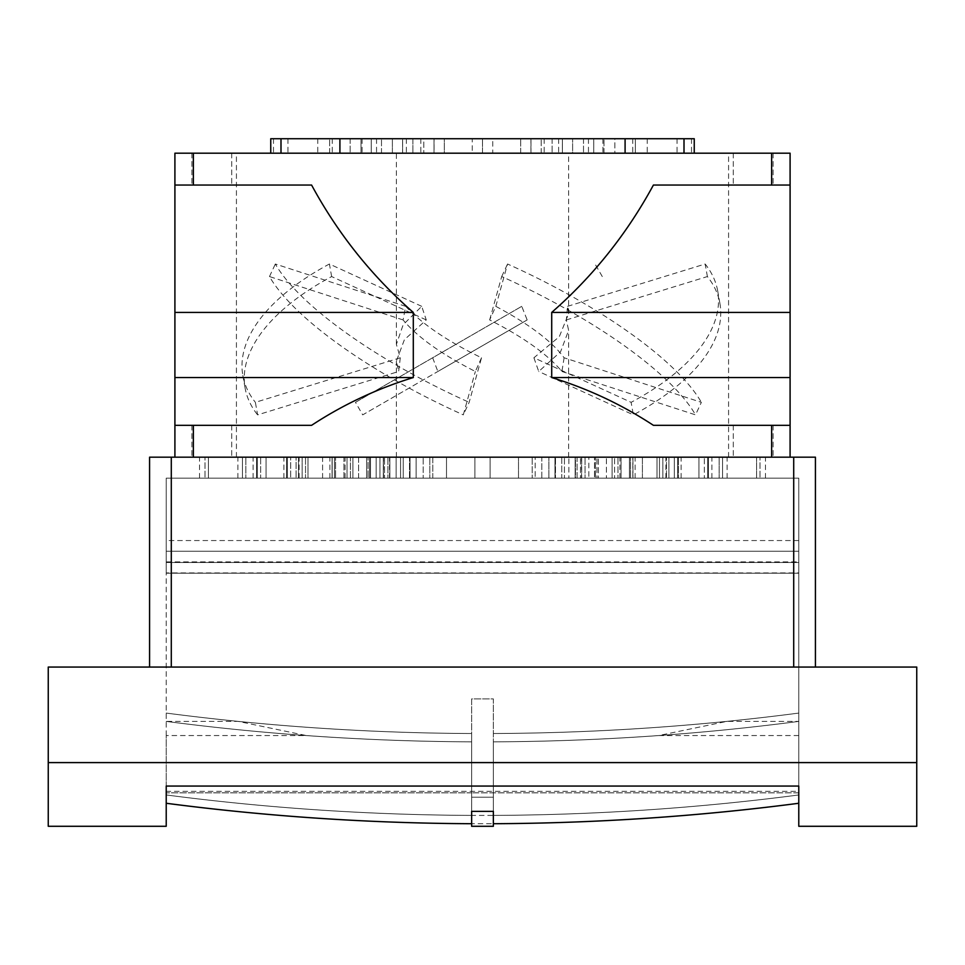 <?xml version="1.0" encoding="UTF-8"?>
<svg xmlns="http://www.w3.org/2000/svg" width="965" height="965" viewBox="0 0 965 965"><rect width="100%" height="100%" fill="white"/><g stroke="black" fill="none" stroke-linecap="round" stroke-linejoin="round"><path stroke-width="0.72" stroke-dasharray="4.83 3.62" d="M48.25 826.281L48.25 762.591L916.75 762.591L916.75 826.281M798.779 826.281L798.779 792.832L471.644 792.832L798.779 792.832L798.779 803.266L798.779 478.157L166.221 478.157L166.221 721.386L238.162 721.386L306.267 735.547L166.221 735.547L166.221 826.281M471.644 792.832L166.221 792.832L471.644 792.832L471.644 698.901L493.356 698.901L493.356 792.832L493.356 698.901L471.644 698.901L471.644 797.211L493.356 797.211L493.356 792.832L493.356 797.211L471.644 797.211L471.644 792.832M166.221 735.547L166.221 572.92L798.779 572.92L798.779 792.832L798.779 735.547L658.733 735.547L726.838 721.386L798.779 721.386L798.779 803.266L798.779 721.398A1586.532 1019.8 0 0 1 493.356 741.844L493.356 815.401A1586.532 1019.8 180 0 0 798.779 794.955L798.779 721.398A1586.532 1019.8 0 0 1 493.356 741.844L493.356 823.712A1586.532 1019.8 180 0 0 798.779 803.266L798.779 721.398A1586.532 1019.8 0 0 1 493.356 741.844L493.356 815.401A1586.532 1019.8 180 0 0 798.779 794.955L798.779 721.398A1586.532 1019.8 0 0 1 493.356 741.844L493.356 815.401A1586.532 1019.8 180 0 0 798.779 794.955L798.779 735.547M798.779 786.065L798.779 791.324L166.221 791.324L166.221 786.065M48.25 762.591L48.25 667.056L916.75 667.056L916.75 762.591M798.779 561.895L798.779 540.545L798.779 573.21L798.779 540.545L798.779 562.511L166.221 562.511L166.221 573.21L798.779 573.21L798.779 551.232L166.221 551.232L166.221 573.21L798.779 573.21L798.779 540.545L798.779 551.232L166.221 551.232L166.221 573.21L798.779 573.21L798.779 551.232L166.221 551.232L166.221 573.21L798.779 573.21L798.779 540.545L798.779 551.232L166.221 551.232L166.221 573.21L166.221 540.545L166.221 573.21L166.221 540.545L166.221 562.511L798.779 562.511L798.779 573.21L798.779 551.232L166.221 551.232L166.221 540.545L166.221 561.895L798.779 561.895L798.779 478.157L166.221 478.157L166.221 561.895M166.221 791.324L166.221 794.955A1586.532 1019.8 180 0 0 471.644 815.401L471.644 733.521L471.644 826.281L493.356 826.281L493.356 815.401A1586.532 1019.8 180 0 0 798.779 794.955L798.779 721.398A1586.532 1019.8 0 0 1 493.356 741.844L493.356 815.401A1586.532 1019.8 180 0 0 798.779 794.955L798.779 803.266A1586.532 1019.8 180 0 1 166.221 803.266L166.221 794.955A1586.532 1019.8 180 0 0 471.644 815.401L471.644 733.521L471.644 823.712L471.644 733.521L471.644 823.712L471.644 733.521L471.644 823.712L471.644 733.521L471.644 823.712L471.644 733.521L471.644 823.712L471.644 733.521L471.644 811.372L493.356 811.372L493.356 733.521L493.356 815.401A1586.532 1019.8 180 0 0 798.779 794.955L798.779 791.324M166.221 551.232L166.221 572.92M306.267 735.547A1586.532 1019.8 0 0 0 471.644 741.844A1586.532 1019.8 0 0 1 166.221 721.398L166.221 803.266A1586.532 1019.8 180 0 0 471.644 823.712A1586.532 1019.8 180 0 1 166.221 803.266A1586.532 1019.8 180 0 0 471.644 823.712A1586.532 1019.8 180 0 1 166.221 803.266A1586.532 1019.8 180 0 0 471.644 823.712A1586.532 1019.8 180 0 1 166.221 803.266M798.779 721.398L798.779 713.075L798.779 721.398A1586.532 1019.8 0 0 1 493.356 741.844L493.356 815.401A1586.532 1019.8 180 0 0 798.779 794.955L798.779 713.075L798.779 794.955A1586.532 1019.8 180 0 1 166.221 794.955A1586.532 1019.8 180 0 0 471.644 815.401A1586.532 1019.8 180 0 1 166.221 794.955A1586.532 1019.8 180 0 0 471.644 815.401A1586.532 1019.8 180 0 1 166.221 794.955A1586.532 1019.8 180 0 0 471.644 815.401M798.779 572.92L798.779 551.232M171.287 667.056L793.712 667.056L171.287 667.056L171.287 457.169L815.425 457.169L815.425 667.056L793.712 667.056L815.425 667.056M726.838 721.386A1586.532 1019.8 0 0 1 493.356 733.521A1586.532 1019.8 0 0 0 798.779 713.075A1586.532 1019.8 0 0 1 493.356 733.521A1586.532 1019.8 0 0 0 798.779 713.075A1586.532 1019.8 0 0 1 493.356 733.521A1586.532 1019.8 0 0 0 798.779 713.075A1586.532 1019.8 0 0 1 493.356 733.521M658.733 735.547A1586.532 1019.8 0 0 1 493.356 741.844L493.356 815.401M798.779 803.266A1586.532 1019.8 180 0 1 493.356 823.712A1586.532 1019.8 180 0 0 798.779 803.266A1586.532 1019.8 180 0 1 493.356 823.712A1586.532 1019.8 180 0 0 798.779 803.266A1586.532 1019.8 180 0 1 493.356 823.712L493.356 741.844M238.162 721.386A1586.532 1019.8 180 0 0 471.644 733.521A1586.532 1019.8 0 0 1 166.221 713.075A1586.532 1019.8 0 0 0 471.644 733.521A1586.532 1019.8 0 0 1 166.221 713.075A1586.532 1019.8 0 0 0 471.644 733.521A1586.532 1019.8 0 0 1 166.221 713.075A1586.532 1019.8 0 0 0 471.644 733.521M598.396 478.157L490.099 478.157L598.396 478.157L490.099 478.157L598.396 478.157L598.396 457.169L581.726 457.169L581.726 478.157L581.726 457.169L598.396 457.169L598.396 478.157M474.901 478.157L366.604 478.157L474.901 478.157L366.604 478.157L474.901 478.157L389.872 478.157L474.901 478.157L389.872 478.157L474.901 478.157L409.836 478.157L474.901 478.157L409.836 478.157L474.901 478.157L429.811 478.157L474.901 478.157L429.811 478.157L474.901 478.157L474.901 457.169L474.901 478.157L474.901 457.169L474.901 478.157L474.901 457.169L474.901 478.157L474.901 457.169L366.604 457.169L366.604 478.157L366.604 457.169L474.901 457.169L366.604 457.169L474.901 457.169L474.901 478.157L474.901 457.169L389.872 457.169L389.872 478.157L389.872 457.169L403.237 457.169L403.237 478.157L403.237 457.169L389.872 457.169L474.901 457.169L403.237 457.169L474.901 457.169L474.901 478.157L474.901 457.169L409.836 457.169L409.836 478.157L409.836 457.169L423.201 457.169L423.201 478.157L423.201 457.169L409.836 457.169L474.901 457.169L423.201 457.169L474.901 457.169L474.901 478.157L474.901 457.169L474.901 478.157L474.901 457.169L429.811 457.169L429.811 478.157L429.811 457.169L446.493 457.169L446.493 478.157L446.493 457.169L429.811 457.169L474.901 457.169L446.493 457.169L474.901 457.169L474.901 478.157M698.925 478.157L595.429 478.157L698.925 478.157L595.429 478.157L698.925 478.157L698.925 457.169L668.902 457.169L668.902 478.157L668.902 457.169L698.925 457.169L698.925 478.157M352.913 478.157L266.075 478.157L369.571 478.157L266.075 478.157L352.913 478.157L352.913 457.169L369.571 457.169L369.571 478.157L369.571 457.169L352.913 457.169L352.913 478.157M756.596 478.157L678.383 478.157L756.596 478.157L678.383 478.157L756.596 478.157L756.596 457.169L719.166 457.169L719.166 478.157L719.166 457.169L756.596 457.169L756.596 478.157M256.594 478.157L208.404 478.157L286.617 478.157L208.404 478.157L256.594 478.157L256.594 457.169L286.617 457.169L286.617 478.157L286.617 457.169L256.594 457.169L256.594 478.157M759.986 478.157L722.544 478.157L759.986 478.157L759.986 457.169L759.986 478.157M205.014 478.157L242.456 478.157L205.014 478.157L205.014 457.169L205.014 478.157M575.454 478.157L657.02 478.157L575.454 478.157L657.02 478.157L575.454 478.157L575.454 457.169L632.931 457.169L632.931 478.157L632.931 457.169L575.454 457.169L588.831 457.169L588.831 478.157L588.831 457.169L657.02 457.169L632.931 457.169L657.02 457.169L657.02 478.157L657.02 457.169L575.454 457.169L575.454 478.157M642.413 478.157L704.341 478.157L642.413 478.157L704.341 478.157L642.413 478.157L642.413 457.169L674.306 457.169L674.306 478.157L674.306 457.169L642.413 457.169L666.489 457.169L666.489 478.157L666.489 457.169L704.341 457.169L674.306 457.169L704.341 457.169L704.341 478.157L704.341 457.169L642.413 457.169L642.413 478.157M677.683 478.157L711.905 478.157L677.683 478.157L677.683 457.169L677.683 478.157M561.763 478.157L490.099 478.157L575.128 478.157L490.099 478.157L561.763 478.157L561.763 457.169L490.099 457.169L490.099 478.157L555.164 478.157L490.099 478.157L535.189 478.157L490.099 478.157L535.189 478.157L490.099 478.157L490.099 457.169L598.396 457.169L490.099 457.169L581.726 457.169L490.099 457.169L490.099 478.157L490.099 457.169L490.099 478.157L490.099 457.169L490.099 478.157L490.099 457.169L490.099 478.157L490.099 457.169L490.099 478.157L490.099 457.169L575.128 457.169L575.128 478.157L575.128 457.169L490.099 457.169L575.128 457.169L561.763 457.169L561.763 478.157M596.949 478.157L555.49 478.157L621.038 478.157L555.49 478.157L596.949 478.157L596.949 457.169L555.49 457.169L555.49 478.157L555.49 457.169L621.038 457.169L621.038 478.157L621.038 457.169L555.49 457.169L568.855 457.169L568.855 478.157L568.855 457.169L621.038 457.169L596.949 457.169L596.949 478.157M629.433 478.157L659.469 478.157L606.418 478.157L629.433 478.157L629.433 457.169L606.418 457.169L606.418 478.157L606.418 457.169L659.469 457.169L659.469 478.157L659.469 457.169L606.418 457.169L630.519 457.169L630.519 478.157L630.519 457.169L659.469 457.169L629.433 457.169L629.433 478.157M632.811 478.157L665.922 478.157L632.811 478.157L632.811 457.169L632.811 478.157M307.98 478.157L389.546 478.157L307.98 478.157L389.546 478.157L307.98 478.157L307.98 457.169L332.069 457.169L332.069 478.157L332.069 457.169L307.98 457.169L307.98 478.157M260.659 478.157L322.587 478.157L260.659 478.157L322.587 478.157L260.659 478.157L260.659 457.169L290.694 457.169L290.694 478.157L290.694 457.169L260.659 457.169L260.659 478.157M257.281 478.157L287.317 478.157L257.281 478.157L257.281 457.169L257.281 478.157M343.962 478.157L409.51 478.157L343.962 478.157L409.51 478.157L343.962 478.157L343.962 457.169L368.051 457.169L368.051 478.157L368.051 457.169L343.962 457.169L343.962 478.157M305.531 478.157L358.582 478.157L305.531 478.157L358.582 478.157L305.531 478.157L305.531 457.169L335.567 457.169L335.567 478.157L335.567 457.169L305.531 457.169L305.531 478.157M302.142 478.157L332.189 478.157L302.142 478.157L302.142 457.169L299.09 457.169L302.142 457.169L302.142 478.157M554.971 478.157L585.043 478.157L532.197 478.157L554.971 478.157L554.971 457.169L532.197 457.169L532.197 478.157L532.197 457.169L585.043 457.169L585.043 478.157L585.043 457.169L532.197 457.169L548.88 457.169L548.88 478.157L548.88 457.169L585.043 457.169L554.971 457.169L554.971 478.157M577.082 478.157L614.584 478.157L564.441 478.157L577.082 478.157L577.082 457.169L564.441 457.169L564.441 478.157L564.441 457.169L614.584 457.169L614.584 478.157L614.584 457.169L564.441 457.169L594.524 457.169L594.524 478.157L594.524 457.169L614.584 457.169L577.082 457.169L577.082 478.157M580.472 478.157L619.928 478.157L580.472 478.157L580.472 457.169L580.472 478.157M379.957 478.157L432.803 478.157L379.957 478.157L432.803 478.157L379.957 478.157L379.957 457.169L410.029 457.169L410.029 478.157L410.029 457.169L379.957 457.169L379.957 478.157M350.416 478.157L400.559 478.157L350.416 478.157L400.559 478.157L350.416 478.157L350.416 457.169L387.918 457.169L387.918 478.157L387.918 457.169L350.416 457.169L350.416 478.157M347.026 478.157L384.528 478.157L347.026 478.157L347.026 457.169L345.072 457.169L347.026 457.169L347.026 478.157M798.779 540.545L166.221 540.545M166.221 562.511L798.779 562.511L166.221 562.511M471.644 741.844A1586.532 1019.8 0 0 1 166.221 721.398A1586.532 1019.8 0 0 0 471.644 741.844A1586.532 1019.8 0 0 1 166.221 721.398A1586.532 1019.8 0 0 0 471.644 741.844A1586.532 1019.8 0 0 1 166.221 721.398M171.287 457.169L149.575 457.169L149.575 667.056M383.274 478.157L383.274 457.169L383.274 478.157M612.087 457.169L612.087 478.157L612.087 457.169L698.925 457.169L612.087 457.169M595.429 457.169L668.902 457.169L595.429 457.169L595.429 478.157L595.429 457.169M266.075 457.169L266.075 478.157L266.075 457.169L352.913 457.169L266.075 457.169M296.098 457.169L369.571 457.169L296.098 457.169L296.098 478.157L296.098 457.169M708.406 457.169L708.406 478.157L708.406 457.169L756.596 457.169L708.406 457.169M678.383 457.169L719.166 457.169L678.383 457.169L678.383 478.157L678.383 457.169M208.404 457.169L208.404 478.157L208.404 457.169L256.594 457.169L208.404 457.169M245.834 457.169L286.617 457.169L245.834 457.169L245.834 478.157L245.834 457.169M723.979 457.169L765.486 457.169L723.979 457.169M722.544 478.157L722.544 457.169L722.544 478.157M722.544 457.169L727.103 457.169L722.544 457.169M241.021 457.169L199.514 457.169L241.021 457.169M242.456 478.157L242.456 457.169L242.456 478.157M242.456 457.169L237.897 457.169L242.456 457.169M707.719 457.169L677.683 457.169L707.719 457.169L707.719 478.157L707.719 457.169L711.905 457.169L707.719 457.169M541.799 478.157L541.799 457.169L490.099 457.169L490.099 478.157L490.099 457.169L555.164 457.169L555.164 478.157L555.164 457.169L490.099 457.169L555.164 457.169L541.799 457.169L541.799 478.157M662.859 457.169L632.811 457.169L662.859 457.169L662.859 478.157L662.859 457.169L665.922 457.169L662.859 457.169M376.169 457.169L376.169 478.157L376.169 457.169L307.98 457.169L376.169 457.169M389.546 478.157L389.546 457.169L332.069 457.169L389.546 457.169L389.546 478.157M298.511 457.169L298.511 478.157L298.511 457.169L260.659 457.169L298.511 457.169M322.587 478.157L322.587 457.169L290.694 457.169L322.587 457.169L322.587 478.157M287.317 457.169L253.095 457.169L287.317 457.169L287.317 478.157L287.317 457.169L283.891 457.169L287.317 457.169M396.145 457.169L396.145 478.157L396.145 457.169L343.962 457.169L396.145 457.169M409.51 478.157L409.51 457.169L368.051 457.169L409.51 457.169L409.51 478.157M334.481 457.169L334.481 478.157L334.481 457.169L305.531 457.169L334.481 457.169M358.582 478.157L358.582 457.169L335.567 457.169L358.582 457.169L358.582 478.157M332.189 457.169L302.142 457.169L332.189 457.169L332.189 478.157L332.189 457.169L329.873 457.169L332.189 457.169M490.099 457.169L490.099 478.157L490.099 457.169L535.189 457.169L535.189 478.157L535.189 457.169L490.099 457.169L596.068 457.169L490.099 457.169M518.507 478.157L518.507 457.169L535.189 457.169L518.507 457.169L518.507 478.157M617.974 457.169L580.472 457.169L617.974 457.169L617.974 478.157L617.974 457.169L619.928 457.169L617.974 457.169M416.12 457.169L416.12 478.157L416.12 457.169L379.957 457.169L416.12 457.169M432.803 478.157L432.803 457.169L410.029 457.169L432.803 457.169L432.803 478.157M370.476 457.169L370.476 478.157L370.476 457.169L350.416 457.169L400.559 457.169L370.476 457.169M400.559 478.157L400.559 457.169L387.918 457.169L400.559 457.169L400.559 478.157M384.528 457.169L347.026 457.169L384.528 457.169L384.528 478.157L384.528 457.169L383.455 457.169L384.528 457.169M174.906 457.169L790.094 457.169L174.906 457.169L174.906 425.324L311.586 425.324C343.226 404.564 377.122 388.642 413.297 377.556L413.297 312.419C371.911 276.231 338.015 233.771 311.586 185.039L174.906 185.039L174.906 425.324L311.586 425.324L174.906 425.324M382.635 457.169L474.901 457.169L382.635 457.169M294.94 457.169L368.932 457.169L294.94 457.169M670.06 457.169L596.068 457.169L670.06 457.169M482.5 457.169L396.374 457.169L482.5 457.169M679.541 457.169L720.602 457.169L679.541 457.169M244.398 457.169L285.459 457.169L244.398 457.169M193.362 185.039L193.362 153.194L174.906 153.194L174.906 185.039L311.586 185.039L174.906 185.039M790.094 457.169L790.094 153.194L771.638 153.194L771.638 185.039L653.414 185.039C627.141 233.59 593.234 276.05 551.703 312.419L551.703 377.556M771.638 425.324L653.414 425.324L771.638 425.324L771.638 457.169M193.362 153.194L771.638 153.194M790.094 377.556L551.715 377.556C587.878 388.642 621.774 404.564 653.414 425.324L790.094 425.324M474.901 153.194L728.575 153.194L474.901 153.194M482.5 153.194L396.374 153.194L568.626 153.194L444.322 153.194L444.322 138.719L520.678 138.719L444.322 138.719L520.678 138.719L444.322 138.719L444.322 153.194L520.678 153.194L520.678 138.719L520.678 153.194L482.5 153.194L482.5 138.719L482.5 153.194L520.678 153.194L482.5 153.194M481.523 357.774L475.347 371.489C441.584 354.3 417.495 337.123 403.081 319.934L405.686 306.339C422.272 324.168 447.555 341.308 481.523 357.774L469.159 402.333L463.296 414.866L475.347 371.489M400.294 357.774L398.666 371.489L396.374 361.079L404.395 339.716L426.265 319.934L421.717 306.339L403.165 324.747L396.374 344.36L400.294 357.774L255.375 402.333L257.607 414.866L398.666 371.489M432.67 357.774L437.845 371.489L527.155 319.934L521.751 306.339L355.47 402.333L362.707 414.866L437.845 371.489M564.103 357.774L561.919 371.489C547.505 354.3 523.416 337.123 489.653 319.934L495.805 306.339C529.182 324.168 551.944 341.308 564.103 357.774L701.374 402.333L695.524 414.866L561.919 371.489M533.91 357.774L538.735 371.489L560.605 351.706L568.626 330.344L566.334 319.934L567.541 306.339L568.626 313.637L559.29 336.713L533.91 357.774L631.122 402.333L633.354 414.866L538.735 371.489M211.817 425.324L231.721 425.324L211.817 425.324M174.906 377.556L413.285 377.556M174.906 312.419L413.297 312.419M211.817 185.039L231.721 185.039L211.817 185.039M211.817 153.194L231.721 153.194L211.817 153.194M753.183 153.194L773.086 153.194L753.183 153.194M270.755 153.194L313.697 153.194L270.755 153.194L270.755 138.719L329.668 138.719L270.755 138.719L280.996 138.719L280.996 153.194M651.303 153.194L694.245 153.194L651.303 153.194M790.094 185.039L771.638 185.039M753.183 185.039L773.086 185.039L753.183 185.039M753.183 425.324L773.086 425.324L753.183 425.324M790.094 312.419L551.703 312.419M392.381 153.194L332.25 153.194L392.381 153.194L392.381 138.719L392.381 153.194M614.85 153.194L350.15 153.194L614.85 153.194L350.15 153.194L614.85 153.194L614.85 138.719L593.752 138.719L593.752 153.194L593.752 138.719L614.85 138.719L614.85 153.194M562.39 153.194L381.501 153.194L583.499 153.194L562.39 153.194L562.39 138.719L562.39 153.194M339.909 153.194L339.909 138.719L287.956 138.719L361.019 138.719L317.774 138.719L361.019 138.719L361.019 153.194L361.019 138.719L339.909 138.719L339.909 153.194L361.019 153.194L287.956 153.194L625.091 153.194L313.697 153.194L339.909 153.194L339.909 138.719L280.996 138.719M661.544 153.194L691.519 153.194L661.544 153.194M303.456 153.194L273.481 153.194L303.456 153.194M562.366 153.194L588.457 153.194L548.301 153.194L562.366 153.194L562.366 138.719L588.457 138.719L562.366 138.719L562.366 153.194M538.072 153.194L412.875 153.194L538.072 153.194M416.699 153.194L376.543 153.194L416.699 153.194M625.091 153.194L677.044 153.194L603.981 153.194L647.226 153.194L603.981 153.194L625.091 153.194L625.091 138.719L625.091 153.194L625.091 138.719L684.004 138.719L684.004 153.194M572.619 153.194L632.75 153.194L572.619 153.194L602.932 153.194L572.619 153.194L572.619 138.719L572.619 153.194M403.081 319.934L269.476 276.557A241.153 70.879 25 0 0 463.296 414.866M405.686 306.339L275.327 264.012A241.153 70.879 25 0 0 469.159 402.333M269.476 276.557L275.327 264.012M426.265 319.934L331.646 276.557A241.153 114.678 -10.1 0 0 245.098 388.063A241.153 114.678 -10.1 0 0 257.607 414.866M421.717 306.339L329.403 264.012A241.153 114.678 -10.1 0 0 242.854 375.53A241.153 114.678 -10.1 0 0 255.375 402.333M331.646 276.557L329.403 264.012M527.155 319.934L362.707 414.866M521.751 306.339L355.47 402.333M426.928 153.194L530.979 153.194L426.928 153.194M489.653 319.934L501.704 276.557A241.153 70.879 25 0 1 695.524 414.866M495.805 306.339L507.554 264.012A241.153 70.879 25 0 1 701.374 402.333M501.704 276.557L507.554 264.012M566.334 319.934L707.393 276.557A241.153 114.678 -10.1 0 1 719.902 303.36A241.153 114.678 -10.1 0 1 633.354 414.866M567.541 306.339L705.15 264.012A241.153 114.678 -10.1 0 1 717.671 290.815A241.153 114.678 -10.1 0 1 631.122 402.333M707.393 276.557L705.15 264.012M541.208 153.194L558.639 153.194L541.208 153.194L541.208 138.719L562.366 138.719L541.208 138.719L541.208 153.194M602.293 276.557L595.055 264.012M211.817 457.169L191.914 457.169L211.817 457.169M329.668 153.194L329.668 138.719L329.668 153.194M684.004 138.719L635.332 138.719L635.332 153.194L635.332 138.719L694.245 138.719L694.245 153.194M753.183 457.169L733.279 457.169L753.183 457.169M371.26 138.719L392.381 138.719L362.068 138.719L392.381 138.719L371.26 138.719L371.26 153.194L371.26 138.719L332.25 138.719L371.26 138.719M350.15 138.719L350.15 153.194L350.15 138.719L614.85 138.719L350.15 138.719M371.248 153.194L371.248 138.719L593.752 138.719L371.248 138.719L371.248 153.194M583.499 138.719L583.499 153.194L583.499 138.719L381.501 138.719L583.499 138.719M381.501 153.194L381.501 138.719L381.501 153.194M402.61 153.194L402.61 138.719L381.501 138.719L402.61 138.719L402.61 153.194M329.668 138.719L273.481 138.719L329.668 138.719M635.332 138.719L691.519 138.719L635.332 138.719M339.909 138.719L625.091 138.719M552.125 138.719L552.125 153.194L552.125 138.719L412.875 138.719L412.875 153.194L412.875 138.719L434.021 138.719L434.021 153.194L434.021 138.719L412.875 138.719L552.125 138.719M530.979 153.194L530.979 138.719L530.979 153.194M423.792 138.719L402.634 138.719L402.634 153.194L402.634 138.719L376.543 138.719L423.792 138.719L423.792 153.194L423.792 138.719L406.362 138.719L423.792 138.719M603.981 153.194L603.981 138.719L603.981 153.194M603.981 138.719L647.226 138.719L603.981 138.719M593.74 153.194L593.74 138.719L632.75 138.719L593.74 138.719L593.74 153.194M593.74 138.719L572.619 138.719L593.74 138.719M434.021 138.719L530.979 138.719L434.021 138.719M541.208 138.719L558.639 138.719L541.208 138.719M530.919 138.719L492.741 138.719L530.919 138.719L530.919 153.194L530.919 138.719M472.259 138.719L420.837 138.719L472.259 138.719L472.259 153.194L420.837 153.194L434.081 153.194L434.081 138.719L434.081 153.194L472.259 153.194M492.741 153.194L544.163 153.194L492.741 153.194L492.741 138.719M793.712 457.169L793.712 667.056M193.362 425.324L193.362 457.169M765.486 478.157L765.486 457.169M727.103 478.157L727.103 457.169M199.514 478.157L199.514 457.169M237.897 478.157L237.897 457.169M681.121 478.157L681.121 457.169M711.905 478.157L711.905 457.169M635.127 478.157L635.127 457.169M665.922 478.157L665.922 457.169M253.095 478.157L253.095 457.169M283.891 478.157L283.891 457.169M299.09 478.157L299.09 457.169M329.873 478.157L329.873 457.169M581.545 478.157L581.545 457.169M619.928 478.157L619.928 457.169M345.072 478.157L345.072 457.169M383.455 478.157L383.455 457.169M728.575 457.169L728.575 153.194M236.425 457.169L236.425 153.194M568.626 457.169L568.626 330.344M568.626 313.637L568.626 153.194M396.374 457.169L396.374 361.079M396.374 344.36L396.374 153.194M191.914 425.324L191.914 457.169L191.914 425.324M231.721 425.324L231.721 457.169L231.721 425.324M191.914 153.194L191.914 185.039L191.914 153.194M231.721 153.194L231.721 185.039L231.721 153.194M733.279 153.194L733.279 185.039L733.279 153.194M773.086 153.194L773.086 185.039L773.086 153.194M733.279 425.324L733.279 457.169L733.279 425.324M773.086 425.324L773.086 457.169L773.086 425.324M362.068 138.719L362.068 153.194M332.25 138.719L332.25 153.194M317.774 138.719L317.774 153.194M287.956 138.719L287.956 153.194M273.481 138.719L273.481 153.194M691.519 138.719L691.519 153.194M588.457 138.719L588.457 153.194M376.543 138.719L376.543 153.194M677.044 138.719L677.044 153.194M647.226 138.719L647.226 153.194M632.75 138.719L632.75 153.194M602.932 138.719L602.932 153.194M245.098 388.063L242.854 375.53M406.362 138.719L406.362 153.194M719.902 303.36L717.671 290.815M558.639 138.719L558.639 153.194M544.163 138.719L544.163 153.194M420.837 138.719L420.837 153.194"/><path stroke-width="1.45" d="M166.221 803.266L166.221 786.065L798.779 786.065L798.779 826.281L916.75 826.281L916.75 762.591L48.25 762.591L48.25 826.281L166.221 826.281L166.221 803.266A1586.532 1019.8 180 0 0 471.644 823.712M48.25 762.591L48.25 667.056L916.75 667.056L916.75 762.591M471.644 811.372L493.356 811.372L493.356 826.281L471.644 826.281L471.644 811.372M493.356 823.712A1586.532 1019.8 180 0 0 798.779 803.266M149.575 667.056L149.575 457.169L171.287 457.169L171.287 667.056M171.287 457.169L815.425 457.169L815.425 667.056M174.906 457.169L174.906 153.194L193.362 153.194L193.362 185.039L311.586 185.039C337.859 233.59 371.766 276.05 413.297 312.419L413.297 377.556C377.122 388.642 343.226 404.564 311.586 425.324L174.906 425.324M790.094 457.169L790.094 425.324L653.414 425.324C621.774 404.564 587.878 388.642 551.715 377.556L551.715 312.419M790.094 312.419L551.703 312.419C593.089 276.231 626.985 233.771 653.414 185.039L790.094 185.039L790.094 425.324M771.638 185.039L771.638 153.194L193.362 153.194M771.638 153.194L790.094 153.194L790.094 185.039M174.906 185.039L193.362 185.039M174.906 312.419L413.297 312.419M174.906 377.556L413.297 377.556M551.715 377.556L790.094 377.556M280.996 153.194L280.996 138.719L270.755 138.719L270.755 153.194M280.996 138.719L339.909 138.719L339.909 153.194M625.091 153.194L625.091 138.719L684.004 138.719L684.004 153.194M684.004 138.719L694.245 138.719L694.245 153.194M625.091 138.719L339.909 138.719M793.712 457.169L793.712 667.056M193.362 457.169L193.362 425.324M771.638 457.169L771.638 425.324"/></g></svg>
